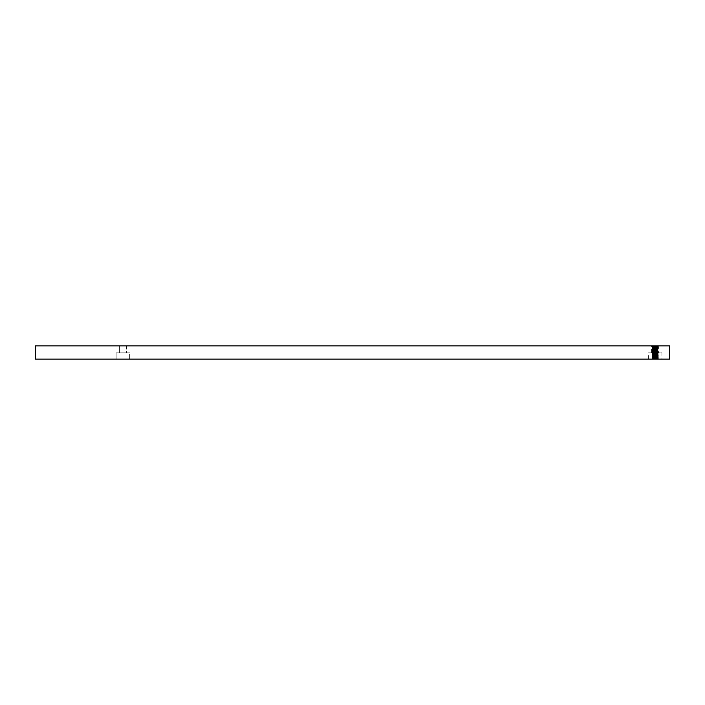 <?xml version="1.0" encoding="UTF-8"?>
<svg xmlns="http://www.w3.org/2000/svg" width="705" height="705" viewBox="0 0 705 705"><rect width="100%" height="100%" fill="white"/><g stroke="black" fill="none" stroke-linecap="round" stroke-linejoin="round"><path stroke-width="0.53" stroke-dasharray="3.52 2.64" d="M653.764 359.127L655.139 359.039C664.075 358.686 646.203 358.343 655.139 357.99L657.783 358.017L655.139 358.281C647.595 358.563 658.708 358.845 657.571 359.127L653.764 359.127M652.522 358.272L655.139 357.99C664.075 357.646 646.203 357.294 655.139 356.95L657.783 356.686L655.139 357.232C646.203 357.585 664.075 357.928 655.139 358.281C647.595 358.563 658.708 358.845 657.571 359.127L658.355 358.457L655.139 358.704C651.667 358.845 651.085 358.986 653.385 359.127L651.931 358.977L653.385 359.127C651.085 358.986 651.667 358.845 655.139 358.704C666.049 358.351 644.229 358.008 655.139 357.655L651.922 357.92L655.139 357.655C644.229 358.008 666.049 358.351 655.139 358.704L658.364 358.44L655.139 359.039C664.075 358.686 646.203 358.343 655.139 357.99L657.783 358.017L655.139 358.281C664.075 357.928 646.203 357.585 655.139 357.232C664.084 356.889 646.194 356.536 655.139 356.192L652.495 356.448L655.139 356.192C646.194 356.536 664.084 356.889 655.139 357.232L658.347 356.369L651.922 356.871L655.139 356.615C644.238 356.959 666.04 357.312 655.139 357.655L658.347 357.409L655.139 357.655C666.04 357.312 644.238 356.959 655.139 356.615C666.049 356.263 644.229 355.919 655.139 355.567L651.913 355.831L655.139 355.567C644.229 355.919 666.049 356.263 655.139 356.615L658.355 356.351L655.139 356.95C664.084 356.598 646.203 356.254 655.139 355.902L657.783 355.655L655.139 356.192C664.075 355.84 646.203 355.496 655.139 355.144L652.504 355.408L655.139 355.144C646.203 355.496 664.075 355.84 655.139 356.192L657.677 355.981L658.355 355.32L655.139 355.567C666.049 355.223 644.229 354.871 655.139 354.527L651.913 354.791L655.139 354.527C644.229 354.871 666.049 355.223 655.139 355.567L658.364 355.311L655.139 355.902C664.084 355.558 646.203 355.205 655.139 354.862L657.783 354.888L655.139 355.144C664.075 354.8 646.203 354.448 655.139 354.104L652.504 354.368L655.139 354.104C646.203 354.448 664.075 354.8 655.139 355.144L658.347 354.28L655.139 354.527C666.04 354.174 644.238 353.831 655.139 353.487L651.922 353.743L655.139 353.487C644.238 353.831 666.04 354.174 655.139 354.527L658.347 354.28L655.139 354.862C664.075 354.518 646.203 354.166 655.139 353.822L657.783 353.839L655.139 354.104C664.084 353.76 646.203 353.408 655.139 353.064L652.495 353.32L655.139 353.064C646.203 353.408 664.084 353.76 655.139 354.104L658.347 353.24L655.139 353.487C666.049 353.135 644.238 352.791 655.139 352.438L651.922 352.703L655.139 352.438C644.238 352.791 666.049 353.135 655.139 353.487L658.355 353.223L655.139 353.822C664.075 353.469 646.203 353.126 655.139 352.773L657.783 352.518L655.139 353.064C664.075 352.712 646.203 352.368 655.139 352.015L652.504 352.28L655.139 352.015C646.203 352.368 664.075 352.712 655.139 353.064L657.739 352.826L658.355 352.192L655.139 352.438C666.049 352.095 644.229 351.742 655.139 351.398L651.913 351.654L655.139 351.398C644.229 351.742 666.049 352.095 655.139 352.438L658.364 352.174L655.139 352.773C664.084 352.43 646.194 352.077 655.139 351.733L657.783 351.469L655.139 352.015C664.075 351.672 646.203 351.319 655.139 350.975L652.504 351.231L655.139 350.975C646.203 351.319 664.075 351.672 655.139 352.015L657.492 351.839L658.347 351.152L655.139 351.398C666.04 351.046 644.238 350.702 655.139 350.35L651.922 350.614L655.139 350.35C644.238 350.702 666.04 351.046 655.139 351.398L658.364 351.134L655.139 351.733C664.075 351.381 646.203 351.037 655.139 350.685L657.783 350.711L655.139 350.975C664.084 350.623 646.203 350.279 655.139 349.927L652.495 350.191L655.139 349.927C646.203 350.279 664.084 350.623 655.139 350.975L658.338 350.103L655.139 350.35C666.04 350.006 644.238 349.654 655.139 349.31L651.922 349.565L655.139 349.31C644.238 349.654 666.04 350.006 655.139 350.35L658.355 350.094L655.139 350.685C664.075 350.341 646.203 349.988 655.139 349.645L657.783 349.38L655.139 349.927C664.075 349.583 646.203 349.231 655.139 348.887L652.504 349.151L655.139 348.887C646.203 349.231 664.075 349.583 655.139 349.927L657.774 349.68L658.347 349.063L655.139 349.31C666.049 348.957 644.229 348.614 655.139 348.261L651.913 348.526L655.139 348.261C644.229 348.614 666.049 348.957 655.139 349.31L658.364 349.046L655.139 349.645C664.084 349.292 646.203 348.949 655.139 348.596L657.783 348.34L655.139 348.887C664.075 348.534 646.203 348.191 655.139 347.838L652.504 348.103L655.139 347.838C646.203 348.191 664.075 348.534 655.139 348.887L657.606 348.684L658.355 348.023L655.139 348.261C666.049 347.918 644.229 347.565 655.139 347.221L651.922 347.486L655.139 347.221C644.229 347.565 666.049 347.918 655.139 348.261L658.364 348.006L655.139 348.596C664.075 348.252 646.203 347.909 655.139 347.556L658.347 346.975L655.139 347.221C666.04 346.878 644.238 346.525 655.139 346.181L651.922 346.437L655.139 346.181C644.238 346.525 666.04 346.878 655.139 347.221L658.355 346.957L657.783 347.583L655.139 347.838C664.075 347.494 646.203 347.151 655.139 346.798L652.495 347.063L655.139 346.798C646.203 347.151 664.075 347.494 655.139 347.838L658.355 347.918L651.922 348.526L652.504 347.821L655.139 347.556C664.075 347.212 646.203 346.86 655.139 346.516L657.783 346.252L655.139 346.798C663.502 346.49 649.19 346.181 653.412 345.873L653.42 345.873C649.19 346.181 663.502 346.49 655.139 346.798L658.347 345.935L655.139 346.181L658.364 345.873L655.139 346.093C644.229 346.437 666.049 346.789 655.139 347.133L651.913 347.398L655.139 347.133C644.238 347.486 666.049 347.829 655.139 348.182C644.238 348.526 666.04 348.869 655.139 349.222L651.922 349.565L652.504 348.86L651.931 349.469L655.139 349.222C644.229 349.565 666.049 349.918 655.139 350.262L651.913 350.526L655.139 350.262C644.229 350.614 666.049 350.958 655.139 351.31L651.922 351.566L652.504 350.949L655.139 350.685C664.075 350.341 646.203 349.988 655.139 349.645C664.084 349.292 646.203 348.949 655.139 348.596C664.075 348.252 646.203 347.909 655.139 347.556L657.756 347.318L658.355 347.918L651.94 348.42L655.139 347.556C664.075 347.212 646.203 346.86 655.139 346.516C658.787 346.296 658.214 346.084 653.42 345.873L658.259 345.873L655.139 346.516C658.787 346.296 658.214 346.084 653.42 345.873L658.364 345.873L655.139 346.093C644.229 346.437 666.049 346.789 655.139 347.133C644.238 347.486 666.049 347.829 655.139 348.182C644.238 348.526 666.04 348.869 655.139 349.222C644.229 349.565 666.049 349.918 655.139 350.262C644.229 350.614 666.049 350.958 655.139 351.31C644.238 351.654 666.04 352.007 655.139 352.35L651.922 352.703L652.504 351.989L651.931 352.597L655.139 352.35C644.229 352.703 666.04 353.046 655.139 353.399L651.913 353.654L655.139 353.399C644.229 353.743 666.049 354.095 655.139 354.439L651.922 354.703L652.504 354.077L655.139 353.822C664.075 353.469 646.203 353.126 655.139 352.773C664.084 352.43 646.194 352.077 655.139 351.733C664.075 351.381 646.203 351.037 655.139 350.685L651.94 351.557L655.139 351.31C644.238 351.654 666.04 352.007 655.139 352.35C644.229 352.703 666.04 353.046 655.139 353.399C644.229 353.743 666.049 354.095 655.139 354.439C644.238 354.791 666.04 355.135 655.139 355.479L651.922 355.743L652.495 355.126L655.139 354.862C664.075 354.518 646.203 354.166 655.139 353.822L651.931 354.685L655.139 354.439C644.238 354.791 666.04 355.135 655.139 355.479C644.238 355.831 666.04 356.175 655.139 356.527L651.913 356.792L655.139 356.527C644.229 356.871 666.049 357.224 655.139 357.567L651.913 357.832L652.715 357.144L655.139 356.95C664.084 356.598 646.203 356.254 655.139 355.902C664.084 355.558 646.203 355.205 655.139 354.862L651.94 355.725L655.139 355.479C644.238 355.831 666.04 356.175 655.139 356.527C644.229 356.871 666.049 357.224 655.139 357.567C644.238 357.92 666.049 358.263 655.139 358.616C651.032 358.783 650.979 358.96 654.971 359.127C650.979 358.96 651.032 358.783 655.139 358.616C651.032 358.783 650.979 358.96 654.971 359.127C650.979 358.96 651.032 358.783 655.139 358.616L658.355 358.351L655.139 358.616C666.049 358.263 644.238 357.92 655.139 357.567L651.931 357.814L652.715 357.144L655.139 356.95C646.203 357.294 664.075 357.646 655.139 357.99L652.522 358.272M652.513 356.184L655.139 355.902L652.513 356.184M652.513 353.055L655.139 352.773L652.513 353.055M652.513 352.007L655.139 351.733L652.513 352.007M652.522 349.918L655.139 349.645L652.522 349.918M652.513 348.878L655.139 348.596L652.513 348.878M651.94 358.863L652.522 358.519L651.94 358.863M658.347 358.334L657.765 357.999L658.347 358.334M658.355 357.294L655.139 357.567L658.355 357.294M658.347 356.254L655.139 356.527L658.347 356.254M658.347 355.205L655.139 355.479L658.347 355.205M658.355 354.166L655.139 354.439L658.355 354.166M658.347 353.126L655.139 353.399L658.347 353.126M658.338 352.077L655.139 352.35L658.338 352.077M658.347 351.028L655.139 351.31L658.347 351.028M658.355 349.988L655.139 350.262L658.355 349.988M658.347 348.949L655.139 349.222L658.347 348.949M658.355 346.86L655.139 347.133L658.355 346.86M652.522 346.789L655.139 346.516L652.504 346.772M658.25 345.873L653.412 345.873L658.25 345.873M661.924 359.127L648.353 359.127L661.924 359.127L661.924 352.861L648.353 352.861L661.924 352.861M658.69 352.861L651.587 352.861L658.69 352.861L658.69 345.873L651.587 345.873L658.69 345.873M669.75 345.873L35.25 345.873L35.25 359.127L669.75 359.127L669.75 345.873M129.694 359.127L129.694 352.861L116.131 352.861L129.694 352.861L116.131 352.861L129.694 352.861L129.694 359.127L116.131 359.127L129.694 359.127M126.459 352.861L119.365 352.861L126.459 352.861L126.459 345.873L119.365 345.873L126.459 345.873L119.365 345.873L126.459 345.873L126.459 352.861L119.365 352.861L126.459 352.861M657.756 357.752L658.347 357.409L657.756 357.752M652.522 357.232L651.94 356.889L652.522 357.232M652.513 355.144L651.931 354.8L652.513 355.144M652.522 354.095L651.94 353.76L652.522 354.095M652.522 350.967L651.94 350.632L652.522 350.967M652.513 347.838L651.931 347.494L652.513 347.838M648.353 359.127L648.353 352.861M651.587 352.861L651.587 345.873M116.131 359.127L116.131 352.861L116.131 359.127M119.365 352.861L119.365 345.873L119.365 352.861"/><path stroke-width="1.06" d="M669.75 345.873L669.75 359.127L35.25 359.127L35.25 345.873L669.75 345.873"/></g></svg>
